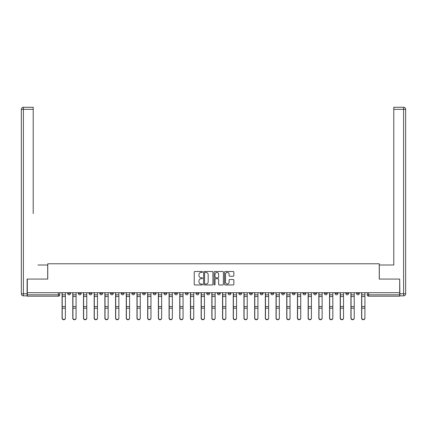 <?xml version="1.0" encoding="UTF-8"?>
<svg xmlns="http://www.w3.org/2000/svg" width="427" height="427" viewBox="0 0 427 427"><rect width="100%" height="100%" fill="white"/><g stroke="black" fill="none" stroke-linecap="round" stroke-linejoin="round"><path stroke-width="0.64" d="M202.526 271.978A0.47 0.47 0 0 0 202.056 271.508L194.904 271.508A0.673 0.673 0 0 0 194.232 272.18L194.232 284.297A0.673 0.673 0 0 0 194.904 284.969L202.056 284.969A0.47 0.47 0 0 0 202.526 284.494A0.47 0.47 0 0 0 202.056 284.024L201.133 284.024A2.156 2.156 0 0 1 198.977 281.873L198.977 280.859A2.156 2.156 0 0 1 201.133 278.708L202.056 278.708A0.47 0.47 0 0 0 202.526 278.239A0.47 0.47 0 0 0 202.056 277.763L201.133 277.763A2.156 2.156 0 0 1 198.977 275.612L198.977 274.604A2.156 2.156 0 0 1 201.133 272.447L202.056 272.447A0.47 0.47 0 0 0 202.526 271.978M356.55 292.708L356.55 293.461L359.294 293.461A1.372 1.372 0 0 1 357.922 294.833A1.372 1.372 0 0 1 356.55 293.461L356.55 292.708M345.854 292.708L345.854 293.461L348.592 293.461A1.372 1.372 0 0 1 347.226 294.833A1.372 1.372 0 0 1 345.854 293.461L345.854 292.708M281.665 292.708L281.665 293.461L284.409 293.461A1.372 1.372 0 0 1 283.037 294.833A1.372 1.372 0 0 1 281.665 293.461L281.665 292.708M270.969 292.708L270.969 293.461L273.712 293.461A1.372 1.372 0 0 1 272.341 294.833A1.372 1.372 0 0 1 270.969 293.461L270.969 292.708M260.267 292.708L260.267 293.461L263.011 293.461A1.372 1.372 0 0 1 261.639 294.833A1.372 1.372 0 0 1 260.267 293.461L260.267 292.708M238.874 292.708L238.874 293.461L241.618 293.461A1.372 1.372 0 0 1 240.246 294.833A1.372 1.372 0 0 1 238.874 293.461L238.874 292.708M217.476 293.461L217.476 292.708L217.476 293.461A1.372 1.372 0 0 0 218.848 294.833A1.372 1.372 0 0 1 217.476 293.461L220.22 293.461A1.372 1.372 0 0 1 218.848 294.833A1.372 1.372 0 0 0 220.22 293.461L220.22 292.708L220.22 293.461M206.78 293.461L206.78 292.708L206.78 293.461A1.372 1.372 0 0 0 208.152 294.833A1.372 1.372 0 0 1 206.78 293.461L209.524 293.461A1.372 1.372 0 0 1 208.152 294.833M196.084 293.461L196.084 292.708L196.084 293.461A1.372 1.372 0 0 0 197.455 294.833A1.372 1.372 0 0 1 196.084 293.461L198.827 293.461A1.372 1.372 0 0 1 197.455 294.833A1.372 1.372 0 0 0 198.827 293.461L198.827 292.708L198.827 293.461M185.382 292.708L185.382 293.461L188.126 293.461A1.372 1.372 0 0 1 186.754 294.833A1.372 1.372 0 0 1 185.382 293.461L185.382 292.708M174.686 292.708L174.686 293.461L177.429 293.461A1.372 1.372 0 0 1 176.057 294.833A1.372 1.372 0 0 1 174.686 293.461L174.686 292.708M163.989 292.708L163.989 293.461L166.733 293.461A1.372 1.372 0 0 1 165.361 294.833A1.372 1.372 0 0 1 163.989 293.461L163.989 292.708M153.288 293.461L153.288 292.708L153.288 293.461A1.372 1.372 0 0 0 154.659 294.833A1.372 1.372 0 0 1 153.288 293.461L156.031 293.461A1.372 1.372 0 0 1 154.659 294.833M131.895 293.461L131.895 292.708L131.895 293.461A1.372 1.372 0 0 0 133.267 294.833A1.372 1.372 0 0 1 131.895 293.461L134.638 293.461A1.372 1.372 0 0 1 133.267 294.833A1.372 1.372 0 0 0 134.638 293.461L134.638 292.708L134.638 293.461M121.199 293.461L121.199 292.708L121.199 293.461A1.372 1.372 0 0 0 122.57 294.833A1.372 1.372 0 0 1 121.199 293.461L123.942 293.461A1.372 1.372 0 0 1 122.57 294.833A1.372 1.372 0 0 0 123.942 293.461L123.942 292.708L123.942 293.461M110.497 293.461L110.497 292.708L110.497 293.461A1.372 1.372 0 0 0 111.869 294.833A1.372 1.372 0 0 1 110.497 293.461L113.24 293.461A1.372 1.372 0 0 1 111.869 294.833A1.372 1.372 0 0 0 113.24 293.461L113.24 292.708L113.24 293.461M99.801 293.461L99.801 292.708L99.801 293.461A1.372 1.372 0 0 0 101.172 294.833A1.372 1.372 0 0 1 99.801 293.461L102.544 293.461A1.372 1.372 0 0 1 101.172 294.833M89.104 293.461L89.104 292.708L89.104 293.461A1.372 1.372 0 0 0 90.476 294.833A1.372 1.372 0 0 1 89.104 293.461L91.848 293.461A1.372 1.372 0 0 1 90.476 294.833A1.372 1.372 0 0 0 91.848 293.461L91.848 292.708L91.848 293.461M78.408 293.461L78.408 292.708L78.408 293.461A1.372 1.372 0 0 0 79.774 294.833A1.372 1.372 0 0 1 78.408 293.461L81.146 293.461A1.372 1.372 0 0 1 79.774 294.833A1.372 1.372 0 0 0 81.146 293.461L81.146 292.708L81.146 293.461M233.174 276.253A0.673 0.673 0 0 0 233.847 275.575L233.847 272.18A0.673 0.673 0 0 0 233.174 271.508L225.226 271.508A0.673 0.673 0 0 0 224.554 272.18L224.554 284.297A0.673 0.673 0 0 0 225.226 284.969L233.174 284.969A0.673 0.673 0 0 0 233.847 284.297L233.847 280.187A0.673 0.673 0 0 0 233.174 279.514L229.774 279.514A0.673 0.673 0 0 0 229.102 280.187L229.102 282.226A1.799 1.799 0 0 1 227.297 284.024A1.799 1.799 0 0 1 225.499 282.226L225.499 274.246A1.799 1.799 0 0 1 227.297 272.447A1.799 1.799 0 0 1 229.102 274.246L229.102 275.575A0.673 0.673 0 0 0 229.774 276.253L233.174 276.253M28.822 107.278L23.405 107.278L33.215 107.278L28.822 107.278L33.215 107.278L33.215 109.333L23.405 109.333L23.405 293.803L27.109 293.803L27.109 279.061L47.749 279.061L47.749 263.769L379.251 263.769L379.251 279.061L399.683 279.061L399.683 292.708L27.317 292.708L27.317 294.833L59.753 294.833L59.753 292.708M27.317 279.061L27.317 292.708M212.913 272.18A0.673 0.673 0 0 0 212.24 271.508L204.293 271.508A0.673 0.673 0 0 0 203.62 272.18L203.62 284.297A0.673 0.673 0 0 0 204.293 284.969L212.24 284.969A0.673 0.673 0 0 0 212.913 284.297L212.913 272.18M214.76 271.508L222.707 271.508A0.673 0.673 0 0 1 223.38 272.18L223.38 284.297A0.673 0.673 0 0 1 222.707 284.969L219.307 284.969A0.673 0.673 0 0 1 218.635 284.297L218.635 279.381A0.673 0.673 0 0 0 217.957 278.708L215.704 278.708A0.673 0.673 0 0 0 215.032 279.381L215.032 284.494A0.47 0.47 0 0 1 214.562 284.969A0.47 0.47 0 0 1 214.087 284.494L214.087 272.18A0.673 0.673 0 0 1 214.76 271.508M367.247 292.708L367.247 294.833L399.683 294.833L399.683 296.205L368.618 296.205A1.372 1.372 0 0 1 367.247 294.833L367.247 292.708M399.683 292.708L399.683 294.833M59.753 294.833A1.372 1.372 0 0 1 58.382 296.205L27.317 296.205L27.317 294.833M359.294 292.708L359.294 293.461M348.592 292.708L348.592 293.461L348.592 292.708M337.896 292.708L337.896 293.461A1.372 1.372 0 0 1 336.524 294.833A1.372 1.372 0 0 1 335.152 293.461L337.896 293.461M335.152 292.708L335.152 293.461M327.199 292.708L327.199 293.461A1.372 1.372 0 0 1 325.828 294.833A1.372 1.372 0 0 1 324.456 293.461L327.199 293.461M324.456 292.708L324.456 293.461M316.503 292.708L316.503 293.461A1.372 1.372 0 0 1 315.131 294.833A1.372 1.372 0 0 1 313.76 293.461L316.503 293.461M313.76 292.708L313.76 293.461M305.801 292.708L305.801 293.461A1.372 1.372 0 0 1 304.43 294.833A1.372 1.372 0 0 1 303.058 293.461L305.801 293.461M303.058 292.708L303.058 293.461M295.105 292.708L295.105 293.461A1.372 1.372 0 0 1 293.733 294.833A1.372 1.372 0 0 1 292.362 293.461L295.105 293.461M292.362 292.708L292.362 293.461M284.409 292.708L284.409 293.461A1.372 1.372 0 0 1 283.037 294.833M273.712 292.708L273.712 293.461M263.011 293.461L263.011 292.708L263.011 293.461A1.372 1.372 0 0 1 261.639 294.833M252.314 292.708L252.314 293.461A1.372 1.372 0 0 1 250.943 294.833A1.372 1.372 0 0 1 249.571 293.461A1.372 1.372 0 0 0 250.943 294.833A1.372 1.372 0 0 0 252.314 293.461L249.571 293.461L249.571 292.708M241.618 293.461L241.618 292.708L241.618 293.461A1.372 1.372 0 0 1 240.246 294.833M230.916 292.708L230.916 293.461A1.372 1.372 0 0 1 229.545 294.833A1.372 1.372 0 0 1 228.173 293.461A1.372 1.372 0 0 0 229.545 294.833M228.173 292.708L228.173 293.461L230.916 293.461M209.524 292.708L209.524 293.461L209.524 292.708M188.126 293.461L188.126 292.708L188.126 293.461A1.372 1.372 0 0 1 186.754 294.833M177.429 293.461L177.429 292.708L177.429 293.461A1.372 1.372 0 0 1 176.057 294.833M166.733 293.461L166.733 292.708L166.733 293.461A1.372 1.372 0 0 1 165.361 294.833M156.031 292.708L156.031 293.461L156.031 292.708M145.335 293.461L145.335 292.708L145.335 293.461A1.372 1.372 0 0 1 143.963 294.833A1.372 1.372 0 0 1 142.591 293.461L145.335 293.461A1.372 1.372 0 0 1 143.963 294.833M142.591 292.708L142.591 293.461M102.544 292.708L102.544 293.461L102.544 292.708M70.45 292.708L70.45 293.461A1.372 1.372 0 0 1 69.078 294.833A1.372 1.372 0 0 1 67.706 293.461A1.372 1.372 0 0 0 69.078 294.833A1.372 1.372 0 0 0 70.45 293.461L70.45 292.708M67.706 292.708L67.706 293.461L70.45 293.461M205.035 272.447A0.47 0.47 0 0 0 204.565 272.917L204.565 283.555A0.47 0.47 0 0 0 205.035 284.024L206.011 284.024A2.156 2.156 0 0 0 208.168 281.873L208.168 274.604A2.156 2.156 0 0 0 206.011 272.447L205.035 272.447M218.635 274.283A1.799 1.799 0 0 0 216.831 272.479A1.799 1.799 0 0 0 215.032 274.283L215.032 277.091A0.673 0.673 0 0 0 215.704 277.763L217.957 277.763A0.673 0.673 0 0 0 218.635 277.091L218.635 274.283M62.086 292.708L62.086 318.206A1.58 1.521 180 0 0 63.73 319.722M65.374 317.966L65.374 318.206A1.58 1.521 180 0 1 63.799 319.727A1.58 1.521 180 0 1 62.219 318.206L62.219 317.966A1.58 1.521 0 0 0 63.799 319.487A1.58 1.521 0 0 0 65.374 317.966L65.374 308.198L62.219 308.198L62.219 317.966M62.219 292.708L62.219 308.198M65.374 292.708L65.374 308.198M72.782 292.708L72.782 318.206A1.58 1.521 180 0 0 74.426 319.722M83.478 292.708L83.478 318.206A1.58 1.521 180 0 0 85.128 319.722M47.685 279.061L47.685 265.002L37.944 265.002M33.215 109.333L33.215 213.569M27.109 293.803L27.109 295.863L23.405 295.863A2.055 2.055 0 0 1 21.35 293.803L21.35 109.333A2.055 2.055 0 0 1 23.405 107.278A2.055 2.055 0 0 0 21.35 109.333A2.055 2.055 0 0 1 23.405 107.278A2.055 2.055 0 0 0 21.35 109.333L23.405 109.333L23.405 107.278M389.056 265.002L393.785 265.002L393.785 107.278L403.595 107.278L393.785 107.278M379.315 279.061L379.315 265.002L393.785 265.002L393.785 213.569M399.891 293.803L403.595 293.803L403.595 109.333L405.65 109.333A2.055 2.055 0 0 0 403.595 107.278A2.055 2.055 0 0 1 405.65 109.333L405.65 293.803A2.055 2.055 0 0 1 403.595 295.863L399.891 295.863L399.683 279.061M76.075 317.966L76.075 318.206A1.58 1.521 180 0 1 74.495 319.727A1.58 1.521 180 0 1 72.921 318.206L72.921 317.966A1.58 1.521 0 0 0 74.495 319.487A1.58 1.521 0 0 0 76.075 317.966L76.075 308.198L72.921 308.198L72.921 317.966M72.921 292.708L72.921 308.198M76.075 292.708L76.075 308.198M86.772 317.966L86.772 318.206A1.58 1.521 180 0 1 85.192 319.727A1.58 1.521 180 0 1 83.617 318.206L83.617 317.966A1.58 1.521 0 0 0 85.192 319.487A1.58 1.521 0 0 0 86.772 317.966L86.772 308.198L83.617 308.198L83.617 317.966M83.617 292.708L83.617 308.198M86.772 292.708L86.772 308.198M94.18 292.708L94.18 318.206A1.58 1.521 180 0 0 95.824 319.722M104.877 292.708L104.877 318.206A1.58 1.521 180 0 0 106.52 319.722M115.573 292.708L115.573 318.206A1.58 1.521 180 0 0 117.217 319.722M97.468 317.966L97.468 318.206A1.58 1.521 180 0 1 95.894 319.727A1.58 1.521 180 0 1 94.314 318.206L94.314 317.966A1.58 1.521 0 0 0 95.894 319.487A1.58 1.521 0 0 0 97.468 317.966L97.468 308.198L94.314 308.198L94.314 317.966M94.314 292.708L94.314 308.198M97.468 292.708L97.468 308.198M108.17 317.966L108.17 318.206A1.58 1.521 180 0 1 106.59 319.727A1.58 1.521 180 0 1 105.015 318.206L105.015 317.966A1.58 1.521 0 0 0 106.59 319.487A1.58 1.521 0 0 0 108.17 317.966L108.17 308.198L105.015 308.198L105.015 317.966M105.015 292.708L105.015 308.198M108.17 292.708L108.17 308.198M118.866 317.966L118.866 318.206A1.58 1.521 180 0 1 117.286 319.727A1.58 1.521 180 0 1 115.712 318.206L115.712 317.966A1.58 1.521 0 0 0 117.286 319.487A1.58 1.521 0 0 0 118.866 317.966L118.866 308.198L115.712 308.198L115.712 317.966M115.712 292.708L115.712 308.198M118.866 292.708L118.866 308.198M126.269 292.708L126.269 318.206A1.58 1.521 180 0 0 127.919 319.722M129.562 317.966L129.562 318.206A1.58 1.521 180 0 1 127.988 319.727A1.58 1.521 180 0 1 126.408 318.206L126.408 317.966A1.58 1.521 0 0 0 127.988 319.487A1.58 1.521 0 0 0 129.562 317.966L129.562 308.198L126.408 308.198L126.408 317.966M126.408 292.708L126.408 308.198M129.562 292.708L129.562 308.198M136.971 292.708L136.971 318.206A1.58 1.521 180 0 0 138.615 319.722M140.259 317.966L140.259 318.206A1.58 1.521 180 0 1 138.684 319.727A1.58 1.521 180 0 1 137.104 318.206L137.104 317.966A1.58 1.521 0 0 0 138.684 319.487A1.58 1.521 0 0 0 140.259 317.966L140.259 308.198L137.104 308.198L137.104 317.966M137.104 292.708L137.104 308.198M140.259 292.708L140.259 308.198M147.667 292.708L147.667 318.206A1.58 1.521 180 0 0 149.311 319.722M150.961 317.966L150.961 318.206A1.58 1.521 180 0 1 149.381 319.727A1.58 1.521 180 0 1 147.806 318.206L147.806 317.966A1.58 1.521 0 0 0 149.381 319.487A1.58 1.521 0 0 0 150.961 317.966L150.961 308.198L147.806 308.198L147.806 317.966M147.806 292.708L147.806 308.198M150.961 292.708L150.961 308.198M158.364 292.708L158.364 318.206A1.58 1.521 180 0 0 160.013 319.722M161.657 317.966L161.657 318.206A1.58 1.521 180 0 1 160.077 319.727A1.58 1.521 180 0 1 158.502 318.206L158.502 317.966A1.58 1.521 0 0 0 160.077 319.487A1.58 1.521 0 0 0 161.657 317.966L161.657 308.198L158.502 308.198L158.502 317.966M158.502 292.708L158.502 308.198M161.657 292.708L161.657 308.198M169.065 292.708L169.065 318.206A1.58 1.521 180 0 0 170.709 319.722M172.353 317.966L172.353 318.206A1.58 1.521 180 0 1 170.779 319.727A1.58 1.521 180 0 1 169.199 318.206L169.199 317.966A1.58 1.521 0 0 0 170.779 319.487A1.58 1.521 0 0 0 172.353 317.966L172.353 308.198L169.199 308.198L169.199 317.966M169.199 292.708L169.199 308.198M172.353 292.708L172.353 308.198M179.762 292.708L179.762 318.206A1.58 1.521 180 0 0 181.406 319.722M183.055 317.966L183.055 318.206A1.58 1.521 180 0 1 181.475 319.727A1.58 1.521 180 0 1 179.895 318.206L179.895 317.966A1.58 1.521 0 0 0 181.475 319.487A1.58 1.521 0 0 0 183.055 317.966L183.055 308.198L179.895 308.198L179.895 317.966M179.895 292.708L179.895 308.198M183.055 292.708L183.055 308.198M190.458 292.708L190.458 318.206A1.58 1.521 180 0 0 192.102 319.722M193.751 317.966L193.751 318.206A1.58 1.521 180 0 1 192.171 319.727A1.58 1.521 180 0 1 190.597 318.206L190.597 317.966A1.58 1.521 0 0 0 192.171 319.487A1.58 1.521 0 0 0 193.751 317.966L193.751 308.198L190.597 308.198L190.597 317.966M190.597 292.708L190.597 308.198M193.751 292.708L193.751 308.198M201.154 292.708L201.154 318.206A1.58 1.521 180 0 0 202.804 319.722M204.448 317.966L204.448 318.206A1.58 1.521 180 0 1 202.873 319.727A1.58 1.521 180 0 1 201.293 318.206L201.293 317.966A1.58 1.521 0 0 0 202.873 319.487A1.58 1.521 0 0 0 204.448 317.966L204.448 308.198L201.293 308.198L201.293 317.966M201.293 292.708L201.293 308.198M204.448 292.708L204.448 308.198M211.856 292.708L211.856 318.206A1.58 1.521 180 0 0 213.5 319.722M215.144 317.966L215.144 318.206A1.58 1.521 180 0 1 213.569 319.727A1.58 1.521 180 0 1 211.989 318.206L211.989 317.966A1.58 1.521 0 0 0 213.569 319.487A1.58 1.521 0 0 0 215.144 317.966L215.144 308.198L211.989 308.198L211.989 317.966M211.989 292.708L211.989 308.198M215.144 292.708L215.144 308.198M222.552 292.708L222.552 318.206A1.58 1.521 180 0 0 224.196 319.722M225.846 317.966L225.846 318.206A1.58 1.521 180 0 1 224.266 319.727A1.58 1.521 180 0 1 222.691 318.206L222.691 317.966A1.58 1.521 0 0 0 224.266 319.487A1.58 1.521 0 0 0 225.846 317.966L225.846 308.198L222.691 308.198L222.691 317.966M222.691 292.708L222.691 308.198M225.846 292.708L225.846 308.198M233.249 292.708L233.249 318.206A1.58 1.521 180 0 0 234.898 319.722M236.542 317.966L236.542 318.206A1.58 1.521 180 0 1 234.962 319.727A1.58 1.521 180 0 1 233.388 318.206L233.388 317.966A1.58 1.521 0 0 0 234.962 319.487A1.58 1.521 0 0 0 236.542 317.966L236.542 308.198L233.388 308.198L233.388 317.966M233.388 292.708L233.388 308.198M236.542 292.708L236.542 308.198M243.945 292.708L243.945 318.206A1.58 1.521 180 0 0 245.594 319.722M247.238 317.966L247.238 318.206A1.58 1.521 180 0 1 245.664 319.727A1.58 1.521 180 0 1 244.084 318.206L244.084 317.966A1.58 1.521 0 0 0 245.664 319.487A1.58 1.521 0 0 0 247.238 317.966L247.238 308.198L244.084 308.198L244.084 317.966M244.084 292.708L244.084 308.198M247.238 292.708L247.238 308.198M254.647 292.708L254.647 318.206A1.58 1.521 180 0 0 256.291 319.722M257.935 317.966L257.935 318.206A1.58 1.521 180 0 1 256.36 319.727A1.58 1.521 180 0 1 254.78 318.206L254.78 317.966A1.58 1.521 0 0 0 256.36 319.487A1.58 1.521 0 0 0 257.935 317.966L257.935 308.198L254.78 308.198L254.78 317.966M254.78 292.708L254.78 308.198M257.935 292.708L257.935 308.198M265.343 292.708L265.343 318.206A1.58 1.521 180 0 0 266.987 319.722M268.636 317.966L268.636 318.206A1.58 1.521 180 0 1 267.056 319.727A1.58 1.521 180 0 1 265.482 318.206L265.482 317.966A1.58 1.521 0 0 0 267.056 319.487A1.58 1.521 0 0 0 268.636 317.966L268.636 308.198L265.482 308.198L265.482 317.966M265.482 292.708L265.482 308.198M268.636 292.708L268.636 308.198M276.039 292.708L276.039 318.206A1.58 1.521 180 0 0 277.689 319.722M279.333 317.966L279.333 318.206A1.58 1.521 180 0 1 277.758 319.727A1.58 1.521 180 0 1 276.178 318.206L276.178 317.966A1.58 1.521 0 0 0 277.758 319.487A1.58 1.521 0 0 0 279.333 317.966L279.333 308.198L276.178 308.198L276.178 317.966M276.178 292.708L276.178 308.198M279.333 292.708L279.333 308.198M286.741 292.708L286.741 318.206A1.58 1.521 180 0 0 288.385 319.722M290.029 317.966L290.029 318.206A1.58 1.521 180 0 1 288.455 319.727A1.58 1.521 180 0 1 286.875 318.206L286.875 317.966A1.58 1.521 0 0 0 288.455 319.487A1.58 1.521 0 0 0 290.029 317.966L290.029 308.198L286.875 308.198L286.875 317.966M286.875 292.708L286.875 308.198M290.029 292.708L290.029 308.198M297.438 292.708L297.438 318.206A1.58 1.521 180 0 0 299.081 319.722M300.731 317.966L300.731 318.206A1.58 1.521 180 0 1 299.151 319.727A1.58 1.521 180 0 1 297.576 318.206L297.576 317.966A1.58 1.521 0 0 0 299.151 319.487A1.58 1.521 0 0 0 300.731 317.966L300.731 308.198L297.576 308.198L297.576 317.966M297.576 292.708L297.576 308.198M300.731 292.708L300.731 308.198M308.134 292.708L308.134 318.206A1.58 1.521 180 0 0 309.783 319.722M311.427 317.966L311.427 318.206A1.58 1.521 180 0 1 309.847 319.727A1.58 1.521 180 0 1 308.273 318.206L308.273 317.966A1.58 1.521 0 0 0 309.847 319.487A1.58 1.521 0 0 0 311.427 317.966L311.427 308.198L308.273 308.198L308.273 317.966M308.273 292.708L308.273 308.198M311.427 292.708L311.427 308.198M318.83 292.708L318.83 318.206A1.58 1.521 180 0 0 320.48 319.722M322.123 317.966L322.123 318.206A1.58 1.521 180 0 1 320.549 319.727A1.58 1.521 180 0 1 318.969 318.206L318.969 317.966A1.58 1.521 0 0 0 320.549 319.487A1.58 1.521 0 0 0 322.123 317.966L322.123 308.198L318.969 308.198L318.969 317.966M318.969 292.708L318.969 308.198M322.123 292.708L322.123 308.198M329.532 292.708L329.532 318.206A1.58 1.521 180 0 0 331.176 319.722M332.82 317.966L332.82 318.206A1.58 1.521 180 0 1 331.245 319.727A1.58 1.521 180 0 1 329.665 318.206L329.665 317.966A1.58 1.521 0 0 0 331.245 319.487A1.58 1.521 0 0 0 332.82 317.966L332.82 308.198L329.665 308.198L329.665 317.966M329.665 292.708L329.665 308.198M332.82 292.708L332.82 308.198M340.228 292.708L340.228 318.206A1.58 1.521 180 0 0 341.872 319.722M343.522 317.966L343.522 318.206A1.58 1.521 180 0 1 341.942 319.727A1.58 1.521 180 0 1 340.367 318.206L340.367 317.966A1.58 1.521 0 0 0 341.942 319.487A1.58 1.521 0 0 0 343.522 317.966L343.522 308.198L340.367 308.198L340.367 317.966M340.367 292.708L340.367 308.198M343.522 292.708L343.522 308.198M350.925 292.708L350.925 318.206A1.58 1.521 180 0 0 352.574 319.722M354.218 317.966L354.218 318.206A1.58 1.521 180 0 1 352.643 319.727A1.58 1.521 180 0 1 351.063 318.206L351.063 317.966A1.58 1.521 0 0 0 352.643 319.487A1.58 1.521 0 0 0 354.218 317.966L354.218 308.198L351.063 308.198L351.063 317.966M351.063 292.708L351.063 308.198M354.218 292.708L354.218 308.198M361.626 292.708L361.626 318.206A1.58 1.521 180 0 0 363.27 319.722M364.914 317.966L364.914 318.206A1.58 1.521 180 0 1 363.34 319.727A1.58 1.521 180 0 1 361.76 318.206L361.76 317.966A1.58 1.521 0 0 0 363.34 319.487A1.58 1.521 0 0 0 364.914 317.966L364.914 308.198L361.76 308.198L361.76 317.966M361.76 292.708L361.76 308.198M364.914 292.708L364.914 308.198M58.382 292.708L58.382 296.205M368.618 292.708L368.618 296.205M62.086 294.833L65.374 294.833M65.374 306.543L62.219 306.543M65.374 296.487L62.219 296.487M72.782 294.833L76.075 294.833M83.478 294.833L86.772 294.833M23.405 295.863L23.405 293.803L21.35 293.803M403.595 107.278L403.595 109.333L393.785 109.333M405.65 293.803L403.595 293.803L403.595 295.863M76.075 306.543L72.921 306.543M76.075 296.487L72.921 296.487M86.772 306.543L83.617 306.543M86.772 296.487L83.617 296.487M94.18 294.833L97.468 294.833M104.877 294.833L108.17 294.833M115.573 294.833L118.866 294.833M97.468 306.543L94.314 306.543M97.468 296.487L94.314 296.487M108.17 306.543L105.015 306.543M108.17 296.487L105.015 296.487M118.866 306.543L115.712 306.543M118.866 296.487L115.712 296.487M126.269 294.833L129.562 294.833M129.562 306.543L126.408 306.543M129.562 296.487L126.408 296.487M136.971 294.833L140.259 294.833M140.259 306.543L137.104 306.543M140.259 296.487L137.104 296.487M147.667 294.833L150.961 294.833M150.961 306.543L147.806 306.543M150.961 296.487L147.806 296.487M158.364 294.833L161.657 294.833M161.657 306.543L158.502 306.543M161.657 296.487L158.502 296.487M169.065 294.833L172.353 294.833M172.353 306.543L169.199 306.543M172.353 296.487L169.199 296.487M179.762 294.833L183.055 294.833M183.055 306.543L179.895 306.543M183.055 296.487L179.895 296.487M190.458 294.833L193.751 294.833M193.751 306.543L190.597 306.543M193.751 296.487L190.597 296.487M201.154 294.833L204.448 294.833M204.448 306.543L201.293 306.543M204.448 296.487L201.293 296.487M211.856 294.833L215.144 294.833M215.144 306.543L211.989 306.543M215.144 296.487L211.989 296.487M222.552 294.833L225.846 294.833M225.846 306.543L222.691 306.543M225.846 296.487L222.691 296.487M233.249 294.833L236.542 294.833M236.542 306.543L233.388 306.543M236.542 296.487L233.388 296.487M243.945 294.833L247.238 294.833M247.238 306.543L244.084 306.543M247.238 296.487L244.084 296.487M254.647 294.833L257.935 294.833M257.935 306.543L254.78 306.543M257.935 296.487L254.78 296.487M265.343 294.833L268.636 294.833M268.636 306.543L265.482 306.543M268.636 296.487L265.482 296.487M276.039 294.833L279.333 294.833M279.333 306.543L276.178 306.543M279.333 296.487L276.178 296.487M286.741 294.833L290.029 294.833M290.029 306.543L286.875 306.543M290.029 296.487L286.875 296.487M297.438 294.833L300.731 294.833M300.731 306.543L297.576 306.543M300.731 296.487L297.576 296.487M308.134 294.833L311.427 294.833M311.427 306.543L308.273 306.543M311.427 296.487L308.273 296.487M318.83 294.833L322.123 294.833M322.123 306.543L318.969 306.543M322.123 296.487L318.969 296.487M329.532 294.833L332.82 294.833M332.82 306.543L329.665 306.543M332.82 296.487L329.665 296.487M340.228 294.833L343.522 294.833M343.522 306.543L340.367 306.543M343.522 296.487L340.367 296.487M350.925 294.833L354.218 294.833M354.218 306.543L351.063 306.543M354.218 296.487L351.063 296.487M361.626 294.833L364.914 294.833M364.914 306.543L361.76 306.543M364.914 296.487L361.76 296.487"/></g></svg>
